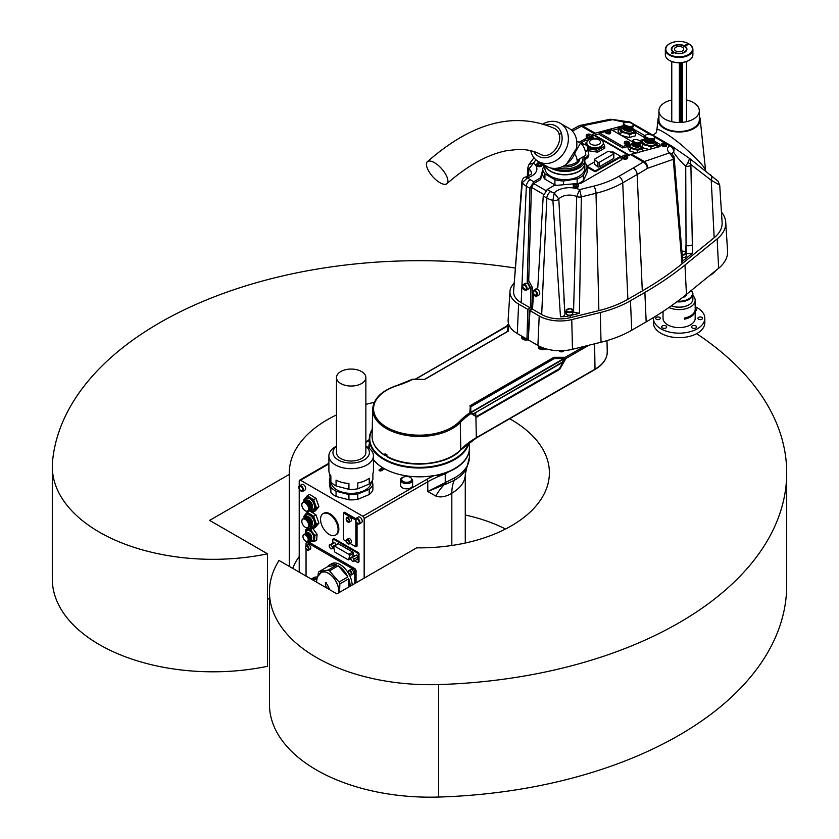 <?xml version="1.0" encoding="UTF-8"?>
<svg xmlns="http://www.w3.org/2000/svg" width="839" height="839" viewBox="0 0 839 839"><rect width="100%" height="100%" fill="white"/><g stroke="black" fill="none" stroke-linecap="round" stroke-linejoin="round"><path stroke-width="1.26" d="M317.981 575.732L318.327 572.796A17.032 9.837 60 0 1 318.998 571.674L327.797 566.587A17.032 9.837 60 0 1 329.664 564.878L331.615 563.756A17.032 9.837 60 0 1 344.577 568.15A17.032 9.837 60 0 1 352.17 585.056M329.664 564.878A17.032 9.837 60 0 1 336.806 565.025L328.007 570.101A17.032 9.837 60 0 1 329.475 570.856L338.274 565.78A17.032 9.837 60 0 1 347.86 576.938L339.061 582.014A17.032 9.837 60 0 1 339.858 583.902L348.667 578.816A17.032 9.837 60 0 1 350.23 586.178M338.778 592.785A14.735 8.505 -120 0 0 332.055 576.057A14.735 8.505 -120 0 0 319.711 573.645M339.543 592.344L339.858 583.902M339.061 582.014L329.475 570.856M328.007 570.101L318.998 571.674M316.45 582.077L317.31 577.043L321.148 572.607A14.599 8.432 60 0 1 333.062 577.263A14.599 8.432 60 0 1 338.662 592.848M328.961 588.579A3.209 1.856 60 0 1 327.734 588.286A3.209 1.856 60 0 1 325.742 585.779A3.209 1.856 60 0 1 325.815 583.147M327.797 566.587L336.806 565.025M338.274 565.78L347.86 576.938M348.667 578.816L349.024 586.87M305.48 547.112A2.527 1.458 60 0 1 305.994 545.811L305.501 547.951L308.521 550.185L310.231 549.199A2.527 1.458 -120 0 0 310.619 547.175A2.527 1.458 -120 0 0 308.962 544.951A2.527 1.458 -120 0 0 307.703 544.826L305.994 545.811A2.527 1.458 60 0 1 307.263 545.937A2.527 1.458 60 0 1 308.909 548.161A2.527 1.458 60 0 1 308.521 550.185A2.527 1.458 60 0 1 307.137 549.985M306.424 542.613L307.724 541.858A1.835 1.059 60 0 1 308.637 541.952L307.336 542.707A1.835 1.059 -120 0 0 306.424 542.613A1.835 1.059 -120 0 0 306.046 543.452L306.046 545.78M356.04 570.824L354.75 571.569A1.835 1.059 -120 0 0 353.45 569.324L354.75 568.569A1.835 1.059 60 0 1 356.04 570.824L356.04 582.822M311.269 579.088A13.959 8.054 60 0 1 311.73 578.795L313.671 577.662A13.959 8.054 60 0 1 317.289 577.096M348.342 571.862A2.527 1.458 60 0 1 348.856 570.551L348.363 572.701L351.384 574.925L353.083 573.949A2.527 1.458 -120 0 0 353.471 571.925A2.527 1.458 -120 0 0 351.824 569.691A2.527 1.458 -120 0 0 350.555 569.576L348.856 570.551A2.527 1.458 60 0 1 350.115 570.677A2.527 1.458 60 0 1 351.772 572.911A2.527 1.458 60 0 1 351.384 574.925A2.527 1.458 60 0 1 349.989 574.725M306.046 576.068L306.046 549.073M354.75 571.569L354.75 583.566M307.336 542.707L353.45 569.324M308.637 541.952L354.75 568.569M311.479 579.204L316.576 579.707M311.73 578.795A13.959 8.054 60 0 1 316.796 578.595M326.874 532.713A12.396 7.163 60 0 1 323.12 513.657A12.396 7.163 60 0 1 335.516 520.809A12.396 7.163 60 0 1 335.516 535.125A12.396 7.163 60 0 1 326.874 532.713M323.12 513.657L323.875 513.216A12.396 7.163 60 0 1 336.271 520.379A12.396 7.163 60 0 1 336.271 534.695L335.516 535.125M355.275 519.761L343.476 512.954L343.476 539.645L346.108 541.165M343.476 512.954L344.651 512.272L355.705 518.659M350.062 543.452L355.883 546.808L357.047 546.137L357.047 523.526M355.883 546.808L355.883 522.152M346.192 540.851A2.527 1.458 60 0 1 346.717 539.55L348.416 538.565A2.527 1.458 60 0 1 350.943 540.022A2.527 1.458 60 0 1 350.943 542.938L349.234 543.924A2.527 1.458 60 0 1 347.849 543.724M346.192 519.11A2.527 1.458 60 0 1 346.717 517.799L348.416 516.824A2.527 1.458 60 0 1 350.943 518.282A2.527 1.458 60 0 1 350.943 521.197L349.234 522.183A2.527 1.458 60 0 1 347.849 521.973M307.252 495.723L309.622 494.36L315.988 498.387L318.904 506.62L316.534 507.983L313.618 499.761L307.252 495.723L303.802 499.918L304.242 501.638M315.988 498.387L313.618 499.761M318.904 506.62L315.454 510.815L313.083 512.178L316.534 507.983M304.452 501.607A7.803 4.51 60 0 1 305.302 497.957A7.803 4.51 60 0 1 310.21 497.873A7.803 4.51 60 0 1 314.845 504.008A7.803 4.51 60 0 1 314.583 510.217A7.803 4.51 -120 0 1 309.675 510.301A7.803 4.51 60 0 1 309.339 510.081L313.083 512.178M305.417 500.935A6.429 3.713 60 0 1 310.157 498.974A6.429 3.713 60 0 1 314.478 506.567A6.429 3.713 60 0 1 310.399 509.577A5.055 2.916 60 0 1 309.958 509.63M305.396 502.97A4.824 2.779 -120 0 0 301.82 504.837A4.824 2.779 -120 0 0 305.228 510.741A4.824 2.779 -120 0 0 308.637 508.864A4.824 2.779 -120 0 0 305.396 502.97M301.82 504.742A5.055 2.916 60 0 1 301.82 504.648A5.055 2.916 60 0 1 302.869 502.341A5.055 2.916 60 0 1 305.564 502.687A5.055 2.916 60 0 1 308.721 507.144A5.055 2.916 60 0 1 307.913 511.087A5.055 2.916 60 0 1 305.396 510.836A5.055 2.916 60 0 1 305.312 510.783M302.869 502.341L303.739 501.827A5.055 2.916 60 0 1 306.445 502.183A5.055 2.916 60 0 1 309.601 506.641A5.055 2.916 60 0 1 308.794 510.573L307.913 511.087M305.774 501.837A4.038 2.328 60 0 1 307.808 502.183A4.038 2.328 60 0 1 310.294 505.634A4.038 2.328 60 0 1 309.811 508.822M309.528 509.766A4.824 2.779 -120 0 0 309.612 509.755A4.824 2.779 -120 0 0 310.944 506.2A4.824 2.779 -120 0 0 307.829 501.565A4.824 2.779 -120 0 0 304.872 501.533A4.824 2.779 -120 0 0 304.809 501.596M305.144 501.292A5.055 2.916 60 0 1 305.386 500.977A5.055 2.916 60 0 1 305.784 500.652A5.055 2.916 60 0 1 308.49 501.009A5.055 2.916 60 0 1 311.647 505.466A5.055 2.916 60 0 1 310.839 509.399A5.055 2.916 60 0 1 310.357 509.588L309.612 509.755M306.13 500.495A5.055 2.916 60 0 1 306.434 500.275A5.055 2.916 60 0 1 309.14 500.631A5.055 2.916 60 0 1 312.297 505.088A5.055 2.916 60 0 1 311.489 509.021A5.055 2.916 60 0 1 311.143 509.179M307.252 512.22L309.622 510.857L315.988 514.884L318.904 523.117L316.534 524.48L313.618 516.258L307.252 512.22L303.802 516.415L304.242 518.135M315.988 514.884L313.618 516.258M318.904 523.117L315.454 527.312L313.083 528.675L316.534 524.48M304.452 518.103A7.803 4.51 60 0 1 305.302 514.454A7.803 4.51 60 0 1 310.21 514.37A7.803 4.51 60 0 1 314.845 520.505A7.803 4.51 60 0 1 314.583 526.714A7.803 4.51 -120 0 1 309.675 526.798A7.803 4.51 60 0 1 309.339 526.577L313.083 528.675M305.144 517.789A5.055 2.916 60 0 1 305.386 517.474A6.429 3.713 60 0 1 310.157 515.471A6.429 3.713 60 0 1 314.478 523.064A6.429 3.713 60 0 1 310.399 526.074M305.396 519.467A4.824 2.779 -120 0 0 301.82 521.334A4.824 2.779 -120 0 0 305.228 527.238A4.824 2.779 -120 0 0 308.637 525.361A4.824 2.779 -120 0 0 305.396 519.467M301.82 521.239A5.055 2.916 60 0 1 301.82 521.145A5.055 2.916 60 0 1 302.869 518.827A5.055 2.916 60 0 1 305.564 519.184A5.055 2.916 60 0 1 308.721 523.641A5.055 2.916 60 0 1 307.913 527.584A5.055 2.916 60 0 1 305.396 527.332A5.055 2.916 60 0 1 305.312 527.28M302.869 518.827L303.739 518.324A5.055 2.916 60 0 1 306.445 518.68A5.055 2.916 60 0 1 309.601 523.137A5.055 2.916 60 0 1 308.794 527.07L307.913 527.584M305.774 518.334A4.038 2.328 60 0 1 307.808 518.68A4.038 2.328 60 0 1 310.294 522.131A4.038 2.328 60 0 1 309.811 525.319M309.528 526.263A4.824 2.779 -120 0 0 309.612 526.252A4.824 2.779 -120 0 0 310.944 522.697A4.824 2.779 -120 0 0 307.829 518.062A4.824 2.779 -120 0 0 304.872 518.03A4.824 2.779 -120 0 0 304.809 518.093M304.872 518.03L305.386 517.474A5.055 2.916 60 0 1 305.784 517.149A5.055 2.916 60 0 1 308.49 517.495A5.055 2.916 60 0 1 311.647 521.963A5.055 2.916 60 0 1 310.839 525.896A5.055 2.916 60 0 1 310.357 526.084A5.055 2.916 60 0 1 309.958 526.126M306.13 516.992A5.055 2.916 60 0 1 306.434 516.772A5.055 2.916 60 0 1 309.14 517.128A5.055 2.916 60 0 1 312.297 521.585A5.055 2.916 60 0 1 311.489 525.518A5.055 2.916 60 0 1 311.143 525.665M353.964 561.218L357.854 558.973L357.854 556.949L356.344 555.061L350.933 557.442L350.933 559.466L352.443 561.354L353.964 561.218L353.964 559.194L352.443 557.316L350.933 557.442M336.219 544.637L334.709 542.571L329.297 544.951L329.297 546.976L330.807 548.863L332.328 548.727L332.328 546.703L330.807 544.815L329.297 544.951M354.645 560.83L357.571 562.518A0.923 0.535 -120 0 0 358.222 562.14L358.222 554.191A0.923 0.535 -120 0 0 357.571 553.069L333.482 539.162A0.923 0.535 -120 0 0 332.831 539.529L332.831 542.917M333.114 548.276A0.923 0.535 -120 0 0 333.482 548.612L334.121 548.979M337.666 544.123A0.923 0.535 60 0 1 338.316 543.745L334.415 545.99A0.923 0.535 -120 0 0 333.775 546.504L334.446 551.254A0.923 0.535 -120 0 0 335.086 552.24L348.175 559.802A0.923 0.535 -120 0 0 348.814 559.55L349.475 555.565A0.923 0.535 -120 0 0 348.835 554.317L334.415 545.99M348.835 554.317L352.737 552.072L338.316 543.745M352.737 552.072A0.923 0.535 60 0 1 353.376 553.321L349.475 555.565M352.873 556.33L353.376 553.321M358.222 562.14L358.998 561.69L358.998 553.74L358.222 554.191M357.571 553.069L358.347 552.618L334.258 538.711L333.482 539.162M333.607 539.089A0.923 0.535 60 0 1 334.258 538.711M358.998 561.69A0.923 0.535 60 0 1 358.809 562.109L358.033 562.56M358.347 552.618A0.923 0.535 60 0 1 358.998 553.74M330.807 544.815L334.709 542.571M332.328 546.703L336.219 544.459M332.328 548.727L333.953 547.783M353.964 559.194L357.854 556.949M352.443 557.316L356.344 555.061M308.637 540.033L309.727 541.281L311.898 541.449L314.457 541.396L316.681 540.117L317.079 534.307L314.856 535.586L310.524 529.661L312.622 528.455M314.457 541.396L314.856 535.586M310.524 529.661L305.795 529.545L308.018 528.266L312.748 528.381L317.079 534.307M305.795 529.545L305.354 533.887M306.046 533.268A5.506 3.178 60 0 1 310.115 531.181A5.506 3.178 60 0 1 313.828 538.166A5.506 3.178 60 0 1 309.99 540.106M309.161 540.306A6.429 3.713 -120 0 0 311.898 541.449A6.429 3.713 60 0 0 314.468 538.596A6.429 3.713 -120 0 0 312.507 532.734A6.429 3.713 -120 0 0 307.976 529.713A6.429 3.713 -120 0 0 305.406 532.555A6.429 3.713 -120 0 0 305.459 533.887M308.207 539.834A3.723 2.15 -120 0 0 305.69 535.114A3.723 2.15 -120 0 0 302.952 536.572A3.723 2.15 -120 0 0 305.585 541.124A3.723 2.15 -120 0 0 308.207 539.834M302.963 536.478A3.954 2.276 60 0 1 302.952 536.383A3.954 2.276 60 0 1 303.77 534.579A3.954 2.276 60 0 1 306.917 535.743A3.954 2.276 60 0 1 308.532 539.855A3.954 2.276 60 0 1 307.724 541.417A3.954 2.276 60 0 1 305.753 541.218A3.954 2.276 60 0 1 305.669 541.176M303.77 534.579L304.651 534.076A3.954 2.276 60 0 1 307.798 535.24A3.954 2.276 60 0 1 309.413 539.341A3.954 2.276 60 0 1 308.605 540.914L307.724 541.417M307.231 534.695A3.125 1.804 60 0 1 309.35 538.365M305.69 533.908A3.629 2.098 60 0 1 308.427 535.366A3.629 2.098 60 0 1 309.706 538.89A3.629 2.098 60 0 1 309.255 540.096M305.595 533.898L306.109 533.604A3.629 2.098 60 0 1 308.993 534.674A3.629 2.098 60 0 1 310.482 538.449A3.629 2.098 60 0 1 309.738 539.886L309.224 540.18M305.742 533.814A4.038 2.328 60 0 1 305.784 533.698A4.038 2.328 60 0 1 306.424 532.943A4.038 2.328 60 0 1 309.643 534.128A4.038 2.328 60 0 1 311.29 538.334A4.038 2.328 60 0 1 310.461 539.938A4.038 2.328 60 0 1 309.497 540.117A4.038 2.328 60 0 1 309.371 540.096L309.497 540.117M306.665 532.828A4.038 2.328 60 0 1 306.875 532.681A4.038 2.328 60 0 1 310.094 533.866A4.038 2.328 60 0 1 311.751 538.072A4.038 2.328 60 0 1 310.923 539.676A4.038 2.328 60 0 1 310.682 539.792M355.4 520.033A3.209 1.856 60 0 1 356.061 518.366L358.337 517.044A3.209 1.856 60 0 1 361.546 518.901A3.209 1.856 60 0 1 361.546 522.613L359.27 523.924A3.209 1.856 60 0 1 357.498 523.662M298.904 487.417A3.209 1.856 60 0 1 299.565 485.739L301.841 484.428A3.209 1.856 60 0 1 305.05 486.284A3.209 1.856 60 0 1 305.05 489.997L302.774 491.308A3.209 1.856 60 0 1 301.002 491.046M336.481 377.55L336.481 452.536A14.693 8.484 0 0 0 340.781 458.534A14.693 8.484 0 0 0 356.795 460.37A14.693 8.484 0 0 0 365.867 452.536L365.867 377.55A14.693 8.484 0 0 0 351.174 369.066A14.693 8.484 0 0 0 336.481 377.55A14.693 8.484 0 0 0 340.781 383.549A14.693 8.484 0 0 0 356.795 385.384A14.693 8.484 0 0 0 365.867 377.55M365.867 446.306A18.227 10.529 180 0 1 363.392 460.349A18.227 10.529 180 0 1 338.956 460.349A18.227 10.529 180 0 1 336.481 446.306M348.93 483.474A22.275 12.858 180 0 1 336.061 480.128L336.061 485.97L348.93 489.326L348.93 483.474M329.454 473.511L330.86 481.806L330.86 475.954A22.275 12.858 180 0 1 328.898 470.679L328.898 455.829A22.275 12.858 180 0 1 335.422 446.747L336.481 446.138M365.867 446.138L366.926 446.747A22.275 12.858 180 0 1 373.439 455.829L373.439 470.679A22.275 12.858 180 0 1 372.894 473.511L372.894 479.363A22.275 12.858 180 0 1 369.244 484.051L369.244 478.199A22.275 12.858 180 0 1 357.781 482.96L357.781 488.812A22.275 12.858 180 0 1 348.93 489.326M373.439 455.829A22.275 12.858 180 0 1 351.174 468.686A22.275 12.858 180 0 1 328.898 455.829M372.222 429.851A49.595 28.631 0 0 0 393.418 463.138A49.595 28.631 0 0 0 454.423 458.985A49.595 28.631 0 0 0 468.33 443.244M336.061 485.97A22.275 12.858 180 0 1 330.86 481.806M357.781 488.812L369.244 484.051M469.011 442.74A50.046 28.893 180 0 1 454.748 459.541A50.046 28.893 180 0 1 400.203 465.813A50.046 28.893 180 0 1 369.307 439.112A50.046 28.893 180 0 1 372.222 429.39M369.307 439.112L369.307 448.036A50.046 28.893 0 0 0 369.307 448.372M373.439 459.541A50.046 28.893 0 0 0 383.968 468.466L383.968 468.466A50.046 28.893 0 0 0 384.619 468.844L381.367 470.721A1.374 0.797 180 0 1 379.417 470.721A1.374 0.797 180 0 1 379.018 470.155A1.374 0.797 180 0 1 379.417 469.588L379.417 470.343A1.374 0.797 0 0 0 379.186 470.532M436.039 475.283A50.046 28.893 0 0 0 454.748 468.466A50.046 28.893 0 0 0 469.41 448.036L469.41 442.457M371.226 482.121A20.063 11.589 180 0 1 351.174 493.363A20.063 11.589 180 0 1 331.111 482.121M384.126 468.561A49.595 28.631 0 0 0 384.293 468.655L384.293 468.655A49.595 28.631 0 0 0 384.619 468.844A50.508 29.166 0 0 0 434.256 475.524L439.447 475.168A92.08 53.161 180 0 1 448.571 471.875L445.236 473.899L445.236 482.666L454.748 477.79A50.046 28.893 0 0 0 469.41 457.36L466.589 468.487A49.365 28.495 180 0 1 454.266 480.359L445.436 484.344A9.187 2.874 -117.5 0 0 445.236 482.666L444.282 483.117A9.187 3.702 -112 0 1 444.251 484.638L427.785 491.528L444.282 483.117M436.794 475.21A49.595 28.631 0 0 0 454.423 468.655A49.595 28.631 0 0 0 454.591 468.561M372.222 480.737L372.894 484.606A22.275 12.858 180 0 1 369.244 489.294L357.781 494.056A22.275 12.858 180 0 1 348.93 494.57L336.061 491.224A22.275 12.858 180 0 1 330.86 487.05L329.454 478.943A22.275 12.858 180 0 1 330.126 477.58M469.41 448.225A50.046 28.893 180 0 1 469.41 448.414A50.046 28.893 180 0 1 448.571 471.875M369.307 444.492A50.508 29.166 0 0 0 368.856 448.016A50.508 29.166 0 0 1 368.845 447.659A50.508 29.166 0 0 1 369.307 443.737M373.439 459.814A50.508 29.166 0 0 0 382.678 467.711L382.678 468.466L379.417 470.343M445.436 484.344L444.251 484.638A45.914 37.482 117.8 0 0 435.798 496.017L427.785 491.528L427.785 481.785L364.157 518.523A1.835 1.059 -120 0 0 362.868 516.268L426.495 479.53A1.835 1.059 60 0 1 427.785 481.785A91.839 53.025 0 0 1 445.236 473.899M382.678 467.711L379.417 469.588M329.454 478.943L329.454 484.197L330.86 492.304L330.86 487.05M336.061 491.224L336.061 496.468A22.275 12.858 180 0 1 330.86 492.304M336.061 496.468L348.93 499.824L348.93 494.57M357.781 494.056L357.781 499.31A22.275 12.858 180 0 1 348.93 499.824M357.781 499.31L369.244 494.549L369.244 489.294M372.894 484.606L372.894 489.861A22.275 12.858 180 0 1 369.244 494.549M412.62 480.149L412.62 485.393A5.967 3.45 180 0 1 406.653 488.843A5.967 3.45 180 0 1 400.685 485.393L400.685 480.149A5.967 3.45 180 0 0 406.653 483.589A5.967 3.45 180 0 0 412.62 480.149L410.68 477.286C406.149 474.759 398.64 478.608 400.685 480.149M466.589 468.487L465.278 474.454A45.914 26.512 180 0 1 451.822 493.196C445.771 496.845 440.433 497.789 435.798 496.017M328.898 463.894L300.519 480.275A1.835 1.059 -120 0 0 299.607 480.191A1.835 1.059 -120 0 0 299.219 481.03L299.219 486.022M299.219 489.221L299.219 572.135M300.519 480.275L362.868 516.268M364.157 518.523L364.157 578.134M470.805 412.683L564.867 358.379L563.137 362.039L562.361 362.102L563.955 359.27L564.511 359.585L559.393 368.657L559.959 368.971L565.696 358.788L565.025 358.463L565.434 358.861M562.361 362.102L472.871 414.141M563.189 362.06L475.661 412.589L475.807 415.84M471.172 413.166L472.944 414.183L471.109 413.617L470.469 412.337M506.913 326.277L507.322 325.154M387.115 456.773C408.027 468.938 447.082 465.446 460.642 450.029A0.923 0.661 43.6 0 0 460.779 449.631L460.275 422.478A46.701 26.963 180 0 1 407.46 435.556A46.701 26.963 180 0 1 372.663 409.149L372.086 436.133A47.278 27.299 0 0 0 384.965 455.21L386.936 454.832L386.915 456.332A47.278 27.299 0 0 0 460.779 449.631A91.85 53.035 180 0 1 476.311 437.696L475.891 415.892L476.741 416.385L472.944 414.183M475.965 415.934L476.835 416.962L471.109 413.617L470.427 412.358A93.349 53.895 180 0 0 459.468 421.482A0.923 0.661 43.6 0 1 460.275 422.478A92.426 53.36 0 0 1 471.109 413.459L471.067 412.945M472.997 413.7L471.34 412.736L471.434 413.312M560.588 366.559L559.162 368.898L476.961 416.354L559.152 368.887L560.137 367.346M559.246 350.754A2.297 1.321 0 0 0 561.606 351.856A2.297 1.321 0 0 0 563.798 350.629M385.615 455.598L384.986 453.71A47.246 27.278 180 0 0 386.936 454.832M508.193 324.683A0.923 0.535 0 0 1 508.455 325.06L414.99 379.49L507.543 326.067L508.707 324.274M387.566 456.72L386.915 456.332L387.566 456.72M508.455 325.06L508.455 330.839A0.923 0.535 0 0 1 508.193 331.216L424.691 379.427A0.923 0.535 0 0 1 424.041 379.574L414.026 379.574A0.923 0.535 0 0 1 413.375 379.427L412.473 379.606M469.871 411.823L470.333 406.422L470.679 412.526M508.455 330.839L507.994 325.689L507.543 331.436M459.468 421.482A45.788 26.428 0 0 1 386.989 427.439A45.788 26.428 0 0 1 397.287 385.583A93.349 53.895 180 0 0 413.092 379.259L413.417 379.406M564.196 358.547L554.296 358.578L470.794 406.789L470.794 412.316L564.626 358.064A0.923 0.535 60 0 1 564.867 358.379L564.196 358.547M470.144 405.667L553.646 357.456L554.296 357.938L554.296 358.578L553.971 358.022L470.469 406.233L470.144 405.667A0.923 0.535 0 0 0 469.871 406.045M506.892 326.319L507.626 325.333A0.923 0.535 60 0 1 507.868 325.291L507.375 325.563M475.661 412.589A92.772 53.56 0 0 0 472.976 414.204M590.604 134.534A2.569 1.489 180 0 1 591.348 135.582A2.569 1.489 180 0 1 588.779 137.072A2.569 1.489 180 0 1 586.209 135.582A2.569 1.489 180 0 1 587.793 134.209A2.569 1.489 180 0 1 590.604 134.534M587.688 135.499A4.583 2.643 -60 0 1 588.202 135.089L588.202 134.859A4.583 2.643 -120 0 0 587.688 134.691A4.457 3.513 -95.1 0 1 588.076 134.46A4.583 2.643 60 0 1 588.59 134.639L588.978 134.639A4.583 2.643 -60 0 1 589.481 134.46A4.457 3.513 95.1 0 1 589.869 134.691A4.583 2.643 120 0 0 589.366 134.859L589.366 135.089A4.583 2.643 60 0 1 589.869 135.499A4.457 0.944 141.2 0 0 589.481 135.729A4.583 2.643 -120 0 0 588.978 135.31L588.59 135.31A4.583 2.643 120 0 0 588.076 135.729A4.457 0.944 -141.2 0 0 587.688 135.499M588.202 135.624L588.202 134.859M589.366 134.859L589.366 135.624M591.348 135.582L591.348 136.736A2.569 1.489 180 0 1 588.779 138.225A2.569 1.489 180 0 1 586.209 136.736L586.209 135.582M532.419 287.557L530.93 288.322L527.217 281.443L528.717 280.666L532.419 287.557L531.8 308.857L529.262 310.325L528.549 334.971M658.049 119.096L656.832 130.632C654.829 125.158 676.769 139.945 686.197 149.206C697.712 159.462 704.173 166.489 705.578 170.286L700.166 119.096A21.101 12.176 180 0 1 687.77 130.936A21.101 12.176 180 0 1 664.194 128.44A21.101 12.176 180 0 1 658.049 119.096A21.101 12.176 180 0 1 658.909 116.327M699.317 116.327A21.101 12.176 180 0 1 700.166 119.096M671.766 99.967A20.199 11.662 0 0 0 658.909 110.832A20.199 11.662 0 0 0 664.824 119.086A20.199 11.662 0 0 0 686.837 121.613A20.199 11.662 0 0 0 699.317 110.832A20.199 11.662 0 0 0 686.459 99.967M580.546 143.217L585.538 140.344L585.538 138.613L579.057 142.357M599.686 133.768L594.82 135.079A3.377 1.951 120 0 0 594.201 135.341L592.586 136.264M618.553 128.713L612.543 130.328M623.639 125.567L595.208 133.191A5.495 3.167 120 0 0 594.201 133.611L592.03 134.869L593.005 137.302L589.754 139.18L585.538 138.613M659.611 146.668L659.989 144.371L660.073 146.542L631.568 154.177A5.495 3.167 120 0 0 630.561 154.607L627.226 155.708M536.918 164.045L536.918 165.199A2.569 1.489 0 0 0 537.673 166.248A2.569 1.489 0 0 0 540.473 166.573A2.569 1.489 0 0 0 542.067 165.199L542.067 164.045A2.569 1.489 180 0 1 539.498 165.524A2.569 1.489 180 0 1 536.918 164.045A2.569 1.489 180 0 1 540.222 162.619M527.217 281.443L529.944 188.282L533.751 181.759L540.568 177.816L542.634 169.992M543.284 167.517L543.997 164.801M573.289 185.031L573.289 186.195A2.569 1.489 0 0 0 574.044 187.244A2.569 1.489 0 0 0 576.844 187.569A2.569 1.489 0 0 0 578.428 186.195L578.428 185.031A2.569 1.489 180 0 1 575.858 186.52A2.569 1.489 180 0 1 573.289 185.031A2.569 1.489 180 0 1 574.872 183.668A2.569 1.489 180 0 1 577.672 183.982A2.569 1.489 180 0 1 578.428 185.031M622.58 156.578L622.58 157.732A2.569 1.489 0 0 0 623.325 158.781A2.569 1.489 0 0 0 626.135 159.106A2.569 1.489 0 0 0 627.719 157.732L627.719 156.578A2.569 1.489 180 0 1 625.149 158.068A2.569 1.489 180 0 1 622.58 156.578A2.569 1.489 180 0 1 624.164 155.205A2.569 1.489 180 0 1 626.964 155.53A2.569 1.489 180 0 1 627.719 156.578M622.674 156.159L620.923 157.176L621.898 159.609L581.049 183.196L576.477 183.594M574.526 183.772L554.002 185.576L547.185 189.509L543.232 195.959L537.789 287.536L533.635 290.514M621.342 159.934L620.923 157.176M528.717 280.666L531.433 187.506L533.782 183.489L540.589 179.556L540.568 177.816M532.954 292.318A3.209 1.951 62.7 0 1 533.751 290.451L536.016 289.277A3.209 1.951 62.7 0 1 539.225 291.238A3.209 1.951 62.7 0 1 538.974 294.992L536.698 296.157A3.209 1.951 62.7 0 1 534.716 295.727M547.185 189.509L550.72 191.544A13.235 7.645 0 0 0 554.233 193.001L558.816 199.042L564.941 313.744C565.035 315.527 563.546 316.544 560.473 316.785A25.873 14.945 0 0 0 570.268 315.579L570.321 317.666A26.009 15.018 180 0 1 541.69 314.489L532.524 309.192L533.405 294.416M718.635 268.26L717.135 238.916A46.659 26.932 0 0 0 725.735 222.314L727.57 250.987A48.494 28.002 0 0 1 718.635 268.26L686.459 294.374A373.596 215.696 0 0 1 646.177 321.893L631.746 330.22A98.09 56.633 0 0 1 601.028 342.228L600.304 312.528L571.758 319.596A29.564 17.063 180 0 1 539.204 315.978L529.996 310.65L532.524 309.192L531.8 308.742M601.028 342.228L572.481 349.286A31.4 18.133 180 0 1 537.904 345.448L528.255 339.879L529.996 310.65M522.561 286.319A3.209 1.951 62.7 0 1 523.358 284.452L525.634 283.278A3.209 1.951 62.7 0 1 528.832 285.239A3.209 1.951 62.7 0 1 528.58 288.994L526.315 290.158A3.209 1.951 62.7 0 1 524.323 289.728M530.93 288.322L530.353 307.944L521.187 302.648A26.009 15.018 180 0 1 513.594 291.479L513.72 289.455A25.873 14.945 0 0 0 513.709 289.78L521.942 181.497C522.372 178.959 523.63 177.469 525.728 177.019L527.7 177.679A13.235 7.645 0 0 0 530.217 179.714L533.751 181.759M585.538 140.344L587.866 140.648M540.589 179.441L542.634 171.712M544.343 165.241L542.634 168.922L542.634 174.176A22.275 12.858 0 0 0 544.931 179.137L544.931 173.883A22.275 12.858 180 0 1 542.634 168.922M528.266 338.369A3.503 2.024 0 0 0 528.35 338.327L526.955 339.124L517.306 333.555A31.4 18.133 180 0 1 508.13 320.058L509.976 291.385A29.564 17.063 180 0 1 512.346 285.291L514.171 282.827M686.071 252.518L685.736 166.311L687.959 162.556A4.594 0.954 -153.2 0 1 690.896 164.559L689.941 158.739L718.037 181.214L719.715 185.094L711.231 180.259L690.896 164.559L692.479 253.168L681.897 261.758A367.996 212.456 180 0 1 681.845 261.799L673.277 159.305L647.341 168.366A5.495 3.964 -106.2 0 0 644.31 161.539L669.501 152.897L673.277 158.183A4.594 1.814 -11.3 0 0 674.063 156.851L671.871 153.904M570.321 317.666L598.878 310.608A92.615 53.476 0 0 0 627.876 299.271L642.307 290.934A368.122 212.54 0 0 0 682.002 263.824L714.178 237.71A43.03 24.845 0 0 0 722.106 222.387L719.715 185.094M690.728 165.304A4.594 2.423 178.6 0 1 685.736 166.311C679.999 160.752 675.951 156.033 673.57 152.174L671.913 153.474M560.473 316.785L552.901 200.374A18.72 10.813 180 0 1 546.839 198.035L541.69 314.489M579.413 313.314L573.54 312.108L576.708 196.546A11.746 6.785 0 0 0 558.816 199.042A4.594 2.391 178.2 0 1 552.901 200.374L554.233 193.001A17.231 9.953 180 0 1 579.655 189.614L581.333 196.892L579.413 313.314L570.268 315.579M529.944 188.282L526.336 186.195A18.72 10.813 180 0 1 522.288 182.703L513.709 289.78M530.353 307.944L527.825 309.402L518.607 304.085A29.564 17.063 180 0 1 509.976 291.385M725.735 222.314A46.659 26.932 0 0 0 721.435 211.984M717.135 238.916L684.96 265.04A371.75 214.627 0 0 1 644.876 292.423L630.446 300.75A96.244 55.563 0 0 1 600.304 312.528M527.825 309.402L526.955 339.124M525.728 177.019L525.728 177.019C530.164 175.057 532.052 173.851 531.402 173.379A11.746 6.785 0 0 0 528.916 168.954L528.455 175.991M685.106 251.752A3.209 1.856 180 0 1 686.218 253.158L686.218 255.78A3.209 1.856 180 0 1 682.453 257.604M692.479 253.168L686.082 253.787M681.121 253.881A4.594 2.685 -5.2 0 0 681.96 252.13L682.684 260.132L681.845 261.799M573.54 312.108A4.594 2.653 0 0 0 572.691 311.447M566.262 311.447A4.594 2.653 0 0 0 564.909 313.041M563.902 298.149L564.941 313.744M571.579 309.308A3.209 1.856 180 0 1 572.691 310.724L572.691 313.346A3.209 1.856 180 0 1 569.471 315.202A3.209 1.856 180 0 1 566.262 313.346L566.262 310.724A3.209 1.856 180 0 1 566.577 309.927A3.209 1.856 180 0 1 567.374 309.308M661.835 143.689L661.572 144.948A2.569 1.049 11.6 0 0 662.338 145.934A2.569 1.049 11.6 0 0 664.981 146.615A2.569 1.049 11.6 0 0 666.606 145.986L666.869 144.717A2.569 1.049 -168.4 0 1 664.142 145.231A2.569 1.049 -168.4 0 1 661.835 143.689A2.569 1.049 -168.4 0 1 662.6 143.133A4.594 4.594 0 0 1 666.376 143.909A2.569 1.049 -168.4 0 1 666.869 144.717M659.989 144.371L655.123 141.571M645.013 135.729L633.697 129.196M579.403 125.714A5.495 3.796 76.2 0 1 580.137 125.41L610.467 119.222L612.134 119.767L582.455 125.829L595.208 133.191M681.96 252.13L674.168 157.575A4.594 2.632 175.6 0 1 673.277 159.305L673.277 158.183M674.063 157.145A4.594 2.632 175.6 0 1 674.168 157.575L674.063 156.851M685.725 252.046L685.966 245.376A4.594 2.37 -0.8 0 0 692.364 244.757M633.277 167.999A5.495 3.167 60 0 1 637.158 174.491L622.727 182.818A85.337 49.27 180 0 1 596.005 193.264L581.333 196.892A4.594 2.423 -179.5 0 1 576.708 196.546L579.655 189.614L593.844 186.101A79.852 46.103 0 0 0 618.857 176.326L633.277 167.999A355.358 205.167 0 0 0 643.314 161.969A5.495 3.293 57.9 0 1 647.341 168.366A360.843 208.334 180 0 1 637.158 174.491L642.307 290.934M527.951 167.192L528.979 164.454L533.562 163.007L528.916 168.954A4.594 2.622 -175.8 0 1 527.951 167.192L527.27 176.505M535.932 159.809L533.562 163.007A17.231 9.953 180 0 1 527.7 177.679L522.288 182.703A4.594 2.748 -175.2 0 1 521.942 181.497M710.119 174.313A5.495 4.688 127.7 0 1 711.231 180.259L714.178 237.71M687.959 162.556L689.595 158.487L672.291 146.458A5.495 4.824 -51.7 0 0 671.808 146.133A5.495 3.167 -60 0 0 671.63 146.007L630.676 122.368A5.495 3.167 -60 0 1 630.855 122.484M654.451 136.757A5.055 2.066 -168.4 0 1 654.535 136.862A5.055 2.066 -168.4 0 1 654.703 137.093L669.889 145.85A5.495 3.167 -60 0 1 671.63 146.007A5.495 5.495 0 0 1 672.291 146.458A5.495 4.824 -51.7 0 1 673.57 152.174A5.495 4.478 62.4 0 0 669.889 145.85C666.722 147.706 666.586 150.045 669.501 152.897L672.28 153.82M571.307 130.035L578.868 125.892A5.495 3.041 62 0 1 581.448 126.259A355.358 205.167 0 0 0 572.471 131.199M578.868 125.892A5.495 5.495 0 0 1 580.137 125.41A5.495 3.796 76.2 0 1 582.455 125.829A5.495 3.167 -60 0 0 581.448 126.259L594.201 133.611M610.467 119.222L624.992 122.358M629.344 122.452L628.935 122.211A5.495 3.104 -96.2 0 0 627.331 121.665L627.331 121.665A5.495 5.495 0 0 1 630.676 122.368A5.495 3.167 -60 0 0 628.935 122.211L628.684 122.232M659.601 146.259L657.084 144.811M644.981 137.816L635.658 132.436M593.005 138.372L593.005 137.302M658.909 110.832L658.909 119.83A20.199 11.662 0 0 0 664.824 128.084A20.199 11.662 0 0 0 686.837 130.611A20.199 11.662 0 0 0 699.317 119.83L699.317 110.832M594.473 161.917L587.688 165.839A0.923 0.535 0 0 0 587.688 166.583L594.568 170.558A0.923 0.535 0 0 0 595.868 170.558L619.958 156.652A0.923 0.535 0 0 0 619.958 155.907L613.078 151.932A0.923 0.535 0 0 0 611.778 151.932L611.128 152.299M613.571 157.795A0.923 0.535 180 0 1 613.571 158.55L613.571 154.051A0.923 0.535 0 0 0 613.456 153.243L609.009 151.44A0.923 0.535 0 0 0 607.824 151.502L594.746 159.053A0.923 0.535 0 0 0 594.641 159.735L597.756 162.305A0.923 0.535 0 0 0 599.151 162.378L613.571 154.051M599.151 162.378L599.151 166.877L613.571 158.55M599.151 166.877A0.923 0.535 180 0 1 597.756 166.804L597.756 162.305M594.641 159.735L594.641 164.234L597.756 166.804M594.641 164.234A0.923 0.535 180 0 1 594.641 163.626M587.688 166.583L587.688 167.485L594.568 171.46L594.568 170.558M595.868 170.558L595.868 171.46L619.958 157.554L619.958 156.652M619.958 156.799A0.923 0.535 180 0 1 619.958 157.554M587.688 167.485A0.923 0.535 180 0 1 587.688 166.741M595.868 171.46A0.923 0.535 180 0 1 594.568 171.46M639.905 145.797L640.629 146.689A5.506 2.244 -168.4 0 1 637.357 149.143A5.506 2.244 -168.4 0 1 630.393 146.426A5.506 2.244 -168.4 0 1 630.97 144.707L631.987 144.182M632.029 144.287A4.038 1.647 11.6 0 0 631.914 144.56A4.038 1.647 11.6 0 0 632.05 145.189A4.038 1.647 11.6 0 0 636.256 147.108A4.038 1.647 11.6 0 0 639.832 146.175A4.038 1.647 11.6 0 0 639.821 145.881M632.575 143.354A4.038 1.647 11.6 0 0 632.239 143.605A4.038 1.647 11.6 0 0 632.029 143.983A4.038 1.647 11.6 0 0 632.166 144.612A4.038 1.647 11.6 0 0 636.371 146.531A4.038 1.647 11.6 0 0 639.947 145.608A4.038 1.647 11.6 0 0 639.905 145.168A4.038 1.647 11.6 0 0 639.685 144.811M632.753 143.07A3.629 1.479 11.6 0 0 632.564 143.406A3.629 1.479 11.6 0 0 632.69 143.972A3.629 1.479 11.6 0 0 636.465 145.692A3.629 1.479 11.6 0 0 639.675 144.864L639.874 143.878A3.629 1.479 11.6 0 0 639.884 143.847M632.774 142.389A3.629 1.479 11.6 0 0 632.774 142.42A3.629 1.479 11.6 0 0 632.9 142.987A3.629 1.479 11.6 0 0 636.675 144.707A3.629 1.479 11.6 0 0 639.874 143.878M633.33 142.934A3.125 1.279 11.6 0 0 633.372 143.008A3.125 1.279 11.6 0 0 636.14 144.413A3.125 1.279 11.6 0 0 639.161 144.13M632.816 140.595L632.585 141.707A3.954 1.615 11.6 0 0 632.721 142.315A3.954 1.615 11.6 0 0 636.832 144.193A3.954 1.615 11.6 0 0 640.325 143.291L640.556 142.179A3.954 1.615 -168.4 0 1 637.063 143.081A3.954 1.615 -168.4 0 1 632.952 141.204A3.954 1.615 -168.4 0 1 632.816 140.595A3.954 1.615 -168.4 0 1 633.372 139.966A3.954 1.615 -168.4 0 1 633.497 139.914M640.199 141.288A3.954 1.615 -168.4 0 1 640.293 141.382A3.954 1.615 -168.4 0 1 640.419 141.571A3.954 1.615 -168.4 0 1 640.556 142.179M640.241 141.351A3.723 1.521 11.6 0 0 640.126 141.183A3.723 1.521 11.6 0 0 637.032 139.694A3.723 1.521 11.6 0 0 633.602 139.851A3.723 1.521 11.6 0 0 636.235 142.63A3.723 1.521 11.6 0 0 640.241 141.351M636.99 153.034L629.911 151.093L627.897 147.79L628.474 144.979L630.477 148.283L637.567 150.223L642.632 148.87L641.678 146.972A6.429 2.622 -168.4 0 1 640.147 149.311A6.429 2.622 -168.4 0 1 634.074 149.017A6.429 2.622 11.6 0 1 629.523 146.385A6.429 2.622 -168.4 0 1 631.054 144.056L622.937 146.458L622.643 147.937L628.17 146.458M632.082 143.826L631.054 144.056A6.429 2.622 -168.4 0 1 632.061 143.868M639.958 145.493A6.429 2.622 -168.4 0 1 641.678 146.972L639.937 145.294M642.129 151.356L642.632 148.87M629.911 151.093L630.477 148.283M637.053 152.708L637.567 150.223M632.616 129.542L633.193 130.244A6.429 2.622 -168.4 0 1 633.393 130.527A6.429 2.622 -168.4 0 1 626.481 132.74A6.429 2.622 -168.4 0 1 621.919 127.937L622.727 127.518M632.648 128.105L632.7 128.965A5.055 2.066 -168.4 0 1 632.69 129.196L632.522 130.024A5.055 2.066 -168.4 0 1 627.163 131.031A5.055 2.066 -168.4 0 1 622.622 127.989L622.79 127.171A5.055 2.066 -168.4 0 1 622.874 126.951L623.262 126.186A4.824 1.972 11.6 0 0 627.52 129.29A4.824 1.972 11.6 0 0 632.648 128.105A4.824 1.972 11.6 0 0 632.47 127.58A4.824 1.972 11.6 0 0 632.386 127.465M632.69 129.196A5.055 2.066 -168.4 0 1 627.331 130.202A5.055 2.066 -168.4 0 1 622.79 127.171M631.977 127.622L631.872 128.178A4.038 1.647 -168.4 0 1 627.582 128.975A4.038 1.647 -168.4 0 1 623.954 126.553L624.059 125.997M631.274 127.78A4.038 1.647 -168.4 0 1 624.646 126.416M633.015 124.392A5.055 2.066 -168.4 0 1 633.109 124.487A5.055 2.066 -168.4 0 1 633.267 124.717A5.055 2.066 -168.4 0 1 633.445 125.504L633.214 126.616A5.055 2.066 -168.4 0 1 627.855 127.622A5.055 2.066 -168.4 0 1 623.325 124.581L623.545 123.48A5.055 2.066 -168.4 0 1 624.258 122.683A5.055 2.066 -168.4 0 1 624.384 122.62M633.445 125.504A5.055 2.066 -168.4 0 1 628.086 126.511A5.055 2.066 -168.4 0 1 623.545 123.48M633.099 124.508A4.824 1.972 11.6 0 0 632.942 124.287A4.824 1.972 11.6 0 0 628.935 122.358A4.824 1.972 11.6 0 0 624.489 122.557A4.824 1.972 11.6 0 0 627.908 126.165A4.824 1.972 11.6 0 0 633.099 124.508M632.837 133.422L635.857 132.887L634.693 130.59A7.803 3.188 -168.4 0 1 632.837 133.422A7.803 3.188 -168.4 0 1 625.464 133.065L629.701 134.544L632.837 133.422M619.948 129.877L621.101 132.174L625.464 133.065A7.803 3.188 11.6 0 1 619.948 129.877A7.803 3.188 -168.4 0 1 621.804 127.056L618.668 128.168L619.948 129.877M622.958 126.783L621.804 127.056A7.803 3.188 -168.4 0 1 622.926 126.836M632.7 128.839A7.803 3.188 -168.4 0 1 634.693 130.59L633.414 128.881M621.342 135.404L629.093 137.533L635.249 135.887L635.857 132.887M620.252 134.775L618.049 131.157L618.668 128.168M620.535 134.943L621.101 132.174M629.093 137.533L629.701 134.544M654.053 141.917L654.619 142.609A6.429 2.622 -168.4 0 1 654.829 142.903A6.429 2.622 -168.4 0 1 647.907 145.116A6.429 2.622 -168.4 0 1 643.356 140.312L644.153 139.893M654.074 140.48L654.137 141.34A5.055 2.066 -168.4 0 1 654.116 141.571L653.948 142.389A5.055 2.066 -168.4 0 1 648.589 143.396A5.055 2.066 -168.4 0 1 644.058 140.365L644.226 139.547A5.055 2.066 -168.4 0 1 644.3 139.326L644.688 138.561A4.824 1.972 11.6 0 0 648.946 141.665A4.824 1.972 11.6 0 0 654.074 140.48A4.824 1.972 11.6 0 0 653.896 139.956A4.824 1.972 11.6 0 0 653.822 139.84M654.116 141.571A5.055 2.066 -168.4 0 1 648.757 142.578A5.055 2.066 -168.4 0 1 644.226 139.547M653.413 139.987L653.298 140.543A4.038 1.647 -168.4 0 1 649.008 141.351A4.038 1.647 -168.4 0 1 645.38 138.928L645.495 138.372M652.711 140.144A4.038 1.647 -168.4 0 1 646.082 138.792M654.703 137.093A5.055 2.066 -168.4 0 1 654.871 137.879L654.651 138.98A5.055 2.066 -168.4 0 1 649.292 139.987A5.055 2.066 -168.4 0 1 644.751 136.956L644.981 135.845A5.055 2.066 -168.4 0 1 645.684 135.048A5.055 2.066 -168.4 0 1 645.81 134.995M654.871 137.879A5.055 2.066 -168.4 0 1 649.512 138.886A5.055 2.066 -168.4 0 1 644.981 135.845M654.525 136.872A4.824 1.972 11.6 0 0 654.368 136.663A4.824 1.972 11.6 0 0 650.361 134.722A4.824 1.972 11.6 0 0 645.925 134.932A4.824 1.972 11.6 0 0 649.334 138.529A4.824 1.972 11.6 0 0 654.525 136.872L654.368 136.663M654.273 145.797L657.294 145.262L656.129 142.966A7.803 3.188 -168.4 0 1 654.273 145.797A7.803 3.188 -168.4 0 1 646.89 145.441L651.137 146.909L654.273 145.797M641.374 142.252L642.538 144.549L646.89 145.441A7.803 3.188 11.6 0 1 641.374 142.252A7.803 3.188 -168.4 0 1 643.23 139.421L640.094 140.543L641.374 142.252M644.383 139.159L643.23 139.421A7.803 3.188 -168.4 0 1 644.362 139.211M654.126 141.204A7.803 3.188 -168.4 0 1 656.129 142.966L654.85 141.246M656.853 147.412L657.294 145.262M640.944 145.934L639.832 144.109M641.94 147.444L642.538 144.549M649.04 149.499L642.013 147.57M650.697 149.059L651.137 146.909M628.075 141.55A2.569 1.049 -168.4 0 1 629.072 142.053A2.569 1.049 -168.4 0 1 629.565 142.861A2.569 1.049 -168.4 0 1 626.838 143.375A2.569 1.049 -168.4 0 1 624.531 141.833A2.569 1.049 -168.4 0 1 625.296 141.277A4.594 4.594 0 0 1 629.072 142.053M626.408 142.116A4.583 1.374 -70.3 0 1 626.712 141.77L626.576 141.592A4.583 3.954 -128 0 0 625.904 141.487A4.457 2.066 -101 0 1 626.125 141.319A4.583 3.954 52 0 1 626.796 141.424L627.153 141.424A4.583 1.374 -70.3 0 1 627.415 141.33A4.457 4.237 124.8 0 1 627.908 141.508A4.583 1.374 109.7 0 0 627.656 141.602L627.792 141.77A4.583 3.954 52 0 1 628.411 142.137L628.191 142.305A4.583 3.954 -128 0 0 627.572 141.948L627.215 141.938A4.583 1.374 109.7 0 0 626.901 142.294A4.457 2.423 -148.6 0 0 626.408 142.116M624.531 141.833L624.268 143.102A2.569 1.049 11.6 0 0 625.034 144.088A2.569 1.049 11.6 0 0 627.677 144.769A2.569 1.049 11.6 0 0 629.313 144.13L629.565 142.861M627.163 141.99L627.415 141.33M609.24 130.674A2.569 1.049 -168.4 0 1 610.247 131.178A2.569 1.049 -168.4 0 1 610.74 131.996A2.569 1.049 -168.4 0 1 608.002 132.51A2.569 1.049 -168.4 0 1 605.695 130.957A2.569 1.049 -168.4 0 1 606.471 130.412A4.594 4.594 0 0 1 610.247 131.178M607.572 131.251A4.583 1.374 -70.3 0 1 607.887 130.894L607.751 130.716A4.583 3.954 -128 0 0 607.079 130.622A4.457 2.066 -101 0 1 607.3 130.444A4.583 3.954 52 0 1 607.971 130.548L608.327 130.548A4.583 1.374 -70.3 0 1 608.59 130.454A4.457 4.237 124.8 0 1 609.083 130.632A4.583 1.374 109.7 0 0 608.82 130.727L608.957 130.905A4.583 3.954 52 0 1 609.575 131.262L609.355 131.429A4.583 3.954 -128 0 0 608.736 131.073L608.38 131.073A4.583 1.374 109.7 0 0 608.065 131.429A4.457 2.423 -148.6 0 0 607.572 131.251M605.695 130.957L605.433 132.226A2.569 1.049 11.6 0 0 606.198 133.212A2.569 1.049 11.6 0 0 608.841 133.894A2.569 1.049 11.6 0 0 610.477 133.254L610.74 131.996M608.327 131.125L608.59 130.454M632.575 141.896L611.799 129.898L609.187 130.601M605.569 131.576L599.822 133.107L622.937 146.458M599.822 133.107L599.518 134.586L622.643 147.937M602.255 145.556A7.352 4.237 180 0 1 597.179 148.776A7.352 4.237 180 0 1 589.859 147.706A7.352 4.237 180 0 1 587.856 145.556M598.889 139.872A5.422 3.125 0 0 0 589.827 141.277A5.422 3.125 0 0 0 596.456 145.105A5.422 3.125 0 0 0 598.889 139.872M600.902 139.62A8.264 4.772 0 0 0 591.894 138.592A8.264 4.772 0 0 0 586.797 142.997A8.264 4.772 0 0 0 595.061 147.769A8.264 4.772 0 0 0 603.325 142.997A8.264 4.772 0 0 0 600.902 139.62M586.797 143.102A8.264 4.772 0 0 0 586.797 143.217A8.264 4.772 0 0 0 595.061 147.989A8.264 4.772 0 0 0 603.325 143.217A8.264 4.772 0 0 0 603.325 143.102M603.325 142.997L604.73 146.206L597.651 150.296L588.391 148.86M597.651 150.296L597.651 152.174L604.73 148.083L604.73 146.206M597.651 152.174L588.391 150.737M586.272 145.126L585.391 143.217L586.87 142.368M585.391 144.623L585.391 143.217M588.391 152.646A8.631 4.982 180 0 1 588.758 154.082A8.631 4.982 180 0 1 584.647 158.33M584.814 159.389A8.631 4.982 0 0 0 588.758 155.205L588.758 154.082M585.8 144.99A8.264 4.772 180 0 1 588.391 148.461L588.391 154.082A8.264 4.772 180 0 1 584.594 158.099M446.946 183.647C468.005 165.252 488.025 154.24 507.029 150.621L518.261 149.426C526.609 149.342 533.887 150.905 540.075 154.114C553.404 161.917 568.066 134.523 553.95 128.199C514.234 111.293 472.053 122.463 427.397 161.717A14.693 5.957 -131.7 0 0 426.768 166.646A14.693 5.957 -131.7 0 0 439.898 182.682A14.693 5.957 -131.7 0 0 446.946 183.647A14.693 5.957 -131.7 0 0 441.618 168.712A14.693 5.957 -131.7 0 0 427.397 161.717M546.294 124.78A17.451 14.242 120 0 1 561.511 142.903A17.451 14.242 120 0 1 538.281 156.19A17.451 14.242 120 0 1 533.751 151.534M584.835 163.154A19.979 11.536 180 0 1 584.835 163.269A19.979 11.536 180 0 1 566.828 174.743A19.979 11.536 180 0 1 545.277 165.535M544.889 165.304L544.889 168.146A19.979 11.536 0 0 0 564.857 179.672A19.979 11.536 0 0 0 584.835 168.146L584.835 163.269M584.835 162.462A22.275 12.858 180 0 1 587.09 167.36L583.441 175.236A22.275 12.858 180 0 1 577.148 178.864L563.514 180.983A22.275 12.858 180 0 1 554.915 179.651L544.931 173.883M544.931 179.137L554.915 184.895L554.915 179.651M554.915 184.895A22.275 12.858 0 0 0 556.635 185.346M563.514 184.737L563.514 180.983M577.148 183.542L577.148 178.864M578.879 183.384A22.275 12.858 0 0 0 583.441 180.49L583.441 175.236M583.441 180.49L587.09 172.614L587.09 167.36M545.381 165.598A19.979 11.536 0 0 0 567.08 174.502A19.979 11.536 0 0 0 584.835 163.049L584.835 159.892A19.979 11.536 180 0 1 572.366 170.579A19.979 11.536 180 0 1 550.52 167.926M583.902 156.4A19.979 11.536 180 0 1 584.835 159.892M554.306 168.408A18.133 10.467 0 0 0 573.152 169.205A18.133 10.467 0 0 0 583 159.892L583 158.393A18.133 10.467 180 0 1 557.914 168.073M582.843 157.019A18.133 10.467 180 0 1 583 158.393M561.92 166.804A14.924 8.621 0 0 0 575.47 164.454A14.924 8.621 0 0 0 579.822 158.76M576.729 141.004L580.473 143.165L575.848 151.156M580.473 143.165A31.305 18.07 -60 0 1 585.821 155.288L577.085 160.333A18.993 10.959 120 0 0 574.694 154.282M538.281 161.497L546.776 166.395A22.045 17.997 -60 0 0 573.383 156.306A22.045 17.997 -60 0 0 568.821 128.22L560.326 123.323A22.045 17.997 120 0 1 564.888 151.408A22.045 17.997 120 0 1 538.281 161.497L538.281 161.497A22.045 17.997 120 0 1 530.709 150.695M543.42 123.773A22.045 17.997 120 0 1 560.326 123.323L568.821 128.22M529.01 319.072A3.209 1.856 60 0 1 529.409 320.467M529.346 321.473A3.209 1.856 60 0 1 528.916 322.186M714.943 271.679L711.283 274.804L716.475 270.011M710.832 274.584L711.535 274.028M626.198 122.148A2.569 1.049 -168.4 0 1 626.23 122.137A4.594 4.594 0 0 1 629.114 122.389M664.194 144.151A4.457 2.423 -148.6 0 0 663.701 143.972A4.583 1.374 -70.3 0 1 664.016 143.616L663.88 143.438A4.583 3.954 -128 0 0 663.209 143.343A4.457 2.066 -101 0 1 663.429 143.175A4.583 3.954 52 0 1 664.1 143.27L664.457 143.27A4.583 1.374 -70.3 0 1 664.719 143.175A4.457 4.237 124.8 0 1 665.212 143.354A4.583 1.374 109.7 0 0 664.949 143.448L665.086 143.626A4.583 3.954 52 0 1 665.705 143.983L665.484 144.161A4.583 3.954 -128 0 0 664.866 143.794L664.509 143.794A4.583 1.374 109.7 0 0 664.194 144.151M664.467 143.847L664.719 143.175M663.932 144.046L663.88 143.438M665.379 143.396A2.569 1.049 -168.4 0 1 666.376 143.909M624.447 156.725A4.457 0.944 -141.2 0 0 624.059 156.494A4.583 2.643 -60 0 1 624.562 156.085L624.562 155.855A4.583 2.643 -120 0 0 624.059 155.687A4.457 3.513 -95.1 0 1 624.447 155.456A4.583 2.643 60 0 1 624.95 155.635L625.338 155.635A4.583 2.643 -60 0 1 625.852 155.456A4.457 3.513 95.1 0 1 626.24 155.687A4.583 2.643 120 0 0 625.726 155.855L625.726 156.085A4.583 2.643 60 0 1 626.24 156.494A4.457 0.944 141.2 0 0 625.852 156.725A4.583 2.643 -120 0 0 625.338 156.306L624.95 156.306A4.583 2.643 120 0 0 624.447 156.725M625.726 155.855L625.726 156.62M624.562 156.62L624.562 155.855M575.155 185.178A4.457 0.944 -141.2 0 0 574.767 184.947A4.583 2.643 -60 0 1 575.271 184.538L575.271 184.318A4.583 2.643 -120 0 0 574.767 184.14A4.457 3.513 -95.1 0 1 575.155 183.919A4.583 2.643 60 0 1 575.659 184.087L576.057 184.087A4.583 2.643 -60 0 1 576.561 183.919A4.457 3.513 95.1 0 1 576.949 184.14A4.583 2.643 120 0 0 576.445 184.318L576.445 184.538A4.583 2.643 60 0 1 576.949 184.947A4.457 0.944 141.2 0 0 576.561 185.178A4.583 2.643 -120 0 0 576.057 184.769L575.659 184.769A4.583 2.643 120 0 0 575.155 185.178M576.445 184.318L576.445 185.073M575.271 185.073L575.271 184.318M540.201 162.923L540.075 163.542A4.583 2.643 60 0 1 540.589 163.951A4.457 0.944 141.2 0 0 540.201 164.182A4.583 2.643 -120 0 0 539.687 163.773L539.299 163.773A4.583 2.643 120 0 0 538.795 164.182A4.457 0.944 -141.2 0 0 538.397 163.951A4.583 2.643 -60 0 1 538.911 163.542L538.911 163.322A4.583 2.643 -120 0 0 538.397 163.144A4.457 3.513 -95.1 0 1 538.795 162.923A4.583 2.643 60 0 1 539.299 163.091L539.687 163.091A4.583 2.643 -60 0 1 540.201 162.923A4.457 3.513 95.1 0 1 540.589 163.144A4.583 2.643 120 0 0 540.075 163.322L540.075 164.077M538.911 164.077L538.911 163.322M688.347 44.352L688.022 43.408A13.319 7.687 0 0 0 669.69 43.691A13.319 7.687 0 0 0 669.532 54.462A13.319 7.687 0 0 0 688.2 54.745A13.319 7.687 0 0 0 688.997 43.974L689.322 44.163A13.781 7.95 180 0 1 692.888 49.501A13.781 7.95 180 0 1 679.108 57.451A13.781 7.95 180 0 1 665.337 49.501A13.781 7.95 180 0 1 669.365 43.869A13.781 7.95 180 0 1 669.532 43.775M665.337 49.501L665.337 54.745A13.781 7.95 0 0 0 669.365 60.366A13.781 7.95 0 0 0 688.85 60.366A13.781 7.95 0 0 0 692.888 54.745L692.888 49.501M688.022 43.408L683.795 46.229M684.037 46.271L684.037 45.977A7.352 4.237 0 0 0 683.617 45.778L683.019 45.526A7.352 4.237 0 0 0 672.616 47.141L672.616 47.519A7.352 4.237 0 0 0 672.605 47.519M695.153 309.885A16.067 9.281 180 0 1 695.185 310.44L695.185 318.317A16.067 9.281 180 0 1 679.108 327.598A16.067 9.281 180 0 1 663.041 318.317L663.041 311.489M695.185 310.44A16.067 9.281 180 0 1 684.509 319.177L684.509 318.054A16.067 9.281 0 0 0 695.185 309.318L695.185 300.32A16.067 9.281 180 0 1 685.998 308.7A16.067 9.281 180 0 1 668.935 307.504M692.888 295.538A16.067 9.281 180 0 1 695.185 300.32M695.07 304.599L695.185 306.371M684.037 45.977L684.561 46.281A7.352 4.237 0 0 1 684.907 46.523L685.327 46.869A7.352 4.237 0 0 1 686.459 49.123L686.459 49.501A7.352 4.237 0 0 0 686.449 49.312M665.956 327.965A2.527 1.458 0 0 0 666.701 326.937A2.527 1.458 0 0 0 664.173 325.48A2.527 1.458 0 0 0 661.646 326.937A2.527 1.458 0 0 0 663.209 328.29A2.527 1.458 0 0 0 665.956 327.965M695.835 327.965A2.527 1.458 0 0 0 696.569 326.937A2.527 1.458 0 0 0 694.042 325.48A2.527 1.458 0 0 0 691.525 326.937A2.527 1.458 0 0 0 693.077 328.29A2.527 1.458 0 0 0 695.835 327.965M701.855 319.25A2.297 1.321 0 0 0 702.526 318.317A2.297 1.321 0 0 0 700.229 316.985A2.297 1.321 0 0 0 697.933 318.317A2.297 1.321 0 0 0 699.348 319.544A2.297 1.321 0 0 0 701.855 319.25M659.611 319.25A2.297 1.321 0 0 0 660.283 318.317A2.297 1.321 0 0 0 657.986 316.985A2.297 1.321 0 0 0 655.689 318.317A2.297 1.321 0 0 0 657.105 319.544A2.297 1.321 0 0 0 659.611 319.25M695.185 310.996A2.527 1.458 0 0 0 695.835 310.724A2.527 1.458 0 0 0 696.569 309.696A2.527 1.458 0 0 0 695.185 308.385M695.185 306.728A25.715 14.85 180 0 1 704.823 318.317A25.715 14.85 180 0 1 679.108 333.156A25.715 14.85 180 0 1 653.392 318.317A25.715 14.85 180 0 1 653.424 317.582M704.823 318.317L704.823 322.816A25.715 14.85 180 0 1 679.108 337.656A25.715 14.85 180 0 1 653.392 322.816L653.392 318.317M680.649 62.757L680.649 122.463M681.362 53.434L680.649 53.539M681.362 122.431L681.362 62.694M681.876 62.642L681.876 122.389M682.547 53.172L681.876 53.339M682.547 122.326L682.547 62.547M679.38 62.81L679.38 122.494M680.114 53.591L679.38 53.623M680.114 122.484L680.114 62.789M672.112 48.201L672.112 48.232A7.352 4.237 0 0 1 672.112 48.201L671.924 48.232A7.352 4.237 0 0 0 671.829 48.547L671.829 48.966A7.352 4.237 0 0 1 671.829 48.914M672.112 47.823A7.352 4.237 0 0 1 672.301 47.529L672.616 47.141M679.38 53.36A7.352 4.237 0 0 1 671.766 49.123A7.352 4.237 0 0 1 671.766 48.966L671.829 48.547M671.766 121.697L671.766 61.53L671.766 121.697M671.766 49.501A7.352 4.237 0 0 0 673.455 52.207L673.455 52.951M684.467 296.849A7.352 4.237 0 0 0 686.407 294.416M680.114 53.329A7.352 4.237 0 0 0 680.649 53.266M684.467 52.406A7.352 4.237 0 0 0 686.459 49.501M682.547 52.867A7.352 4.237 0 0 0 686.459 49.123M682.359 51.001A4.594 2.653 0 0 0 683.701 49.123A4.594 2.653 0 0 0 680.869 46.669A4.594 2.653 0 0 0 675.867 47.246A4.594 2.653 0 0 0 674.514 49.123A4.594 2.653 0 0 0 677.356 51.567A4.594 2.653 0 0 0 682.359 51.001M673.455 52.207L671.483 52.962L672.459 53.528L674.095 52.574A7.803 4.51 180 0 0 684.634 52.312A7.803 4.51 180 0 0 685.096 46.229L688.997 43.974M673.13 52.018A7.803 4.51 180 0 1 673.591 45.935A7.803 4.51 180 0 1 684.121 45.663M688.683 60.46A13.319 7.687 180 0 1 688.525 60.555A13.319 7.687 180 0 1 669.69 60.555A13.319 7.687 180 0 1 669.532 60.46M684.771 46.795L685.096 46.229M691.409 290.357A13.781 7.95 180 0 1 692.888 293.944A13.781 7.95 180 0 1 676.905 301.799M671.399 305.784A13.781 7.95 0 0 0 688.85 304.819A13.781 7.95 0 0 0 692.888 299.198L692.888 293.944M677.681 301.211A13.319 7.687 0 0 0 689.868 298.107A13.319 7.687 0 0 0 691.284 290.462M686.868 294.038A7.803 4.51 180 0 1 684.634 296.754A7.803 4.51 180 0 1 682.306 297.677M688.683 304.914A13.319 7.687 180 0 1 688.525 305.008A13.319 7.687 180 0 1 671.347 305.816M696.643 333.67A367.346 212.089 180 0 1 786.699 472.777A367.346 212.089 180 0 1 438.587 684.572A160.71 92.783 180 0 1 269.455 591.914A160.71 92.783 180 0 1 278.988 560.452L336.89 593.876L416.626 547.846A130.035 75.08 180 0 0 549.398 472.777A130.035 75.08 180 0 0 509.672 418.766M786.699 472.777L786.699 585.255A367.346 212.089 180 0 1 438.587 797.05A160.71 92.783 180 0 1 269.455 704.393L269.455 591.914M289.35 566.43L289.35 474.36L209.614 520.39L267.515 553.824L267.515 666.302A160.71 92.783 180 0 1 52.301 579.015L52.301 466.536A160.71 92.783 180 0 1 52.521 461.681A367.346 212.089 180 0 1 515.188 268.04M267.515 553.824A160.71 92.783 180 0 1 52.301 466.536M292.664 568.349A130.035 75.08 180 0 1 299.219 556.519M465.278 515.02A130.035 75.08 180 0 1 505.508 529.021M289.35 474.36A130.035 75.08 180 0 1 289.319 472.777A130.035 75.08 180 0 1 336.481 414.927M365.867 404.346A130.035 75.08 180 0 1 374.257 402.363M269.455 598.312L267.515 599.445M305.595 547.993A2.181 1.258 -120 0 0 308.238 549.933A2.181 1.258 -120 0 0 307.221 546.493A2.181 1.258 -120 0 0 305.595 547.993M348.447 572.743A2.181 1.258 -120 0 0 351.101 574.673A2.181 1.258 -120 0 0 350.073 571.233A2.181 1.258 -120 0 0 348.447 572.743M346.308 519.991A2.181 1.258 -120 0 0 348.951 521.921A2.181 1.258 -120 0 0 347.933 518.481A2.181 1.258 -120 0 0 346.308 519.991M346.717 517.799A2.527 1.458 60 0 1 349.234 519.268A2.527 1.458 60 0 1 349.234 522.183L346.224 519.949L346.717 517.799M346.308 541.732A2.181 1.258 -120 0 0 348.951 543.672A2.181 1.258 -120 0 0 347.933 540.232A2.181 1.258 -120 0 0 346.308 541.732M346.717 539.55A2.527 1.458 60 0 1 349.234 541.008A2.527 1.458 60 0 1 349.234 543.924L346.224 541.69L346.717 539.55M348.814 559.55L350.933 558.323M356.04 522.257A2.758 1.594 -120 0 0 359.249 522.896A2.758 1.594 -120 0 0 356.743 518.848A2.758 1.594 -120 0 0 356.04 522.257M356.061 518.366A3.209 1.856 60 0 1 359.27 520.211A3.209 1.856 60 0 1 359.27 523.924L355.977 522.309L356.061 518.366M299.544 489.63A2.758 1.594 -120 0 0 302.753 490.28A2.758 1.594 -120 0 0 300.247 486.232A2.758 1.594 -120 0 0 299.544 489.63M299.565 485.739A3.209 1.856 60 0 1 302.774 487.595A3.209 1.856 60 0 1 302.774 491.308L299.481 489.693L299.565 485.739M410.229 477.339A5.055 2.916 0 0 0 401.776 478.639A5.055 2.916 0 0 0 407.964 482.215A5.055 2.916 0 0 0 410.229 477.339M451.822 545.476L451.822 493.196A45.914 26.512 60 0 1 454.266 480.359A9.187 5.307 -120 0 0 454.748 477.79M369.307 440.318A93.674 54.084 180 0 1 365.867 442.52M426.495 479.53A93.674 54.084 180 0 1 434.256 475.524M564.92 358.788L564.511 359.585M506.714 326.392L507.259 325.459M559.403 368.657L476.73 416.375M546.021 348.835A4.426 2.559 180 0 1 539.613 348.919A4.426 2.559 180 0 1 538.806 345.951M528.266 339.743A4.426 2.559 180 0 1 522.97 339.313A4.426 2.559 180 0 1 522.152 336.355M584.405 346.339L564.951 357.456A0.923 0.535 0 0 0 564.301 357.299L564.301 357.938L554.296 357.938L554.296 357.299A0.923 0.535 0 0 0 553.646 357.456M554.296 357.299L564.301 357.299M588.905 345.228L565.696 358.62A0.923 0.535 60 0 0 565.046 357.508L564.301 357.991L564.951 357.456M559.162 368.898L559.959 368.971M559.498 369.454L476.835 416.962M460.642 450.029L476.112 438.136A0.923 0.535 60 0 0 476.311 437.696L595.008 369.17L594.62 343.812M476.112 438.136L594.809 369.6A0.923 0.535 60 0 0 595.008 369.17A41.772 24.111 0 0 0 607.237 351.824L606.996 340.613M522.592 336.607L522.592 336.754A3.503 2.024 0 0 0 523.62 338.201A3.503 2.024 0 0 0 526.378 338.788M539.236 346.171L539.236 346.36A3.503 2.024 0 0 0 540.264 347.807A3.503 2.024 0 0 0 544.133 348.237M508.623 324.011L507.448 324.997A0.923 0.535 60 0 1 508.098 324.63L507.773 325.196M476.972 416.364L477.297 416.92M588.59 135.31L588.59 134.639M588.978 134.639L588.978 135.31M631.568 154.177L644.31 161.539A5.495 3.167 -60 0 0 643.314 161.969L630.561 154.607M550.72 191.544A5.495 3.167 -60 0 0 546.839 198.035L543.232 195.959M537.904 345.448L539.204 315.978M530.217 179.714A5.495 3.167 -60 0 0 526.336 186.195L521.187 302.648M681.897 261.758L682.002 263.824M593.844 186.101A5.495 1.762 76.1 0 1 596.005 193.264L598.878 310.608M517.306 333.555L518.607 304.085M686.459 294.374L684.96 265.04M646.177 321.893L644.876 292.423M631.746 330.22L630.446 300.75M572.481 349.286L571.758 319.596M618.857 176.326A5.495 3.167 60 0 1 622.727 182.818L627.876 299.271M650.77 134.817L633.267 124.707M627.153 141.424L627.006 142.169M608.327 130.548L608.17 131.293M580.903 143.521L585.989 144.948L587.94 146.825L588.391 148.461A8.264 4.772 180 0 1 585.454 152.111M585.318 151.45A7.803 4.51 0 0 0 587.562 146.731A7.803 4.51 0 0 0 581.018 143.605M564.5 165.472A14.924 8.621 0 0 0 575.47 162.955A14.924 8.621 0 0 0 579.361 159.022M561.49 133.6L558.952 134.156M628.998 155.509L594.127 135.383M594.683 135.11L629.512 155.215M532.534 309.035L531.8 308.605M543.546 194.333L531.444 187.349M545.843 190.547L533.698 183.542M664.457 143.27L664.31 144.014M663.943 144.056L664.1 143.27M566.986 309.664A2.758 1.594 0 0 0 569.702 311.93A2.758 1.594 0 0 0 571.747 309.444A2.758 1.594 0 0 0 566.986 309.664M572.691 310.724A3.209 1.856 180 0 1 569.471 312.569A3.209 1.856 180 0 1 566.262 310.724L566.629 309.748C570.887 308.238 572.901 308.563 572.691 310.724M682.159 254.29A2.758 1.594 0 0 0 685.757 252.696A2.758 1.594 0 0 0 681.887 251.322M681.887 251.228L685.463 251.815L686.218 253.158A3.209 1.856 180 0 1 682.222 254.951M522.645 287.19A2.758 1.668 -117.3 0 0 525.927 289.822A2.758 1.668 -117.3 0 0 524.962 285.407A2.758 1.668 -117.3 0 0 522.645 287.19M523.358 284.452A3.209 1.951 62.7 0 1 526.567 286.414A3.209 1.951 62.7 0 1 526.315 290.158L522.519 287.116L523.358 284.452M533.027 293.189A2.758 1.668 -117.3 0 0 536.32 295.821A2.758 1.668 -117.3 0 0 535.355 291.406A2.758 1.668 -117.3 0 0 533.027 293.189M533.751 290.451A3.209 1.951 62.7 0 1 536.96 292.412A3.209 1.951 62.7 0 1 536.698 296.157L532.901 293.115L533.751 290.451M625.338 155.635L625.338 156.306M624.95 156.306L624.95 155.635M576.057 184.087L576.057 184.769M575.659 184.769L575.659 184.087M539.687 163.091L539.687 163.773M539.299 163.773L539.299 163.091M438.587 797.05L438.587 684.572M326.34 582.79L325.333 582.874C326.77 582.381 330.209 590.729 328.951 589.146L329.528 588.307M304.872 501.533L305.386 500.977M310.839 509.399L311.489 509.021M305.784 500.652L306.434 500.275M309.612 526.252L310.357 526.084M310.839 525.896L311.489 525.518M305.784 517.149L306.434 516.772M348.636 559.844L350.933 558.512M333.953 545.948L337.855 543.693M333.02 539.11L333.796 538.659M469.41 457.36L469.41 448.414M365.867 441.87L369.307 439.584M465.278 474.454L465.278 543.022M299.607 480.191L328.898 463.275M506.567 326.476L507.312 325.133M508.014 331.153L424.461 379.396L412.673 379.197L397.004 385.458C381.693 390.659 373.575 398.556 372.663 409.149M594.809 369.6C603.01 364.766 607.153 358.84 607.237 351.824M385.153 455.64C376.501 450.228 372.149 443.726 372.086 436.133M470.333 412.201L471.214 413.239M414.728 379.49L507.532 325.92M533.971 157.732L528.99 164.444M612.942 119.495L627.331 121.665M656.832 130.632L656.035 132.919L652.941 135.226M705.672 170.883L705.578 170.286M594.473 159.431L594.473 163.93M613.844 153.673L613.844 158.172M620.231 156.274L620.231 157.176M587.415 166.216L587.415 167.108M632.029 143.983L631.914 144.56M639.947 145.608L639.832 146.175M632.774 142.42L632.564 143.406M576.697 146.531L576.487 148.367L566.566 164.077M716.695 269.833L710.581 274.793M540.001 164.004L540.001 163.416M538.995 164.004L538.995 163.416M686.459 61.53L686.459 121.697"/></g></svg>
